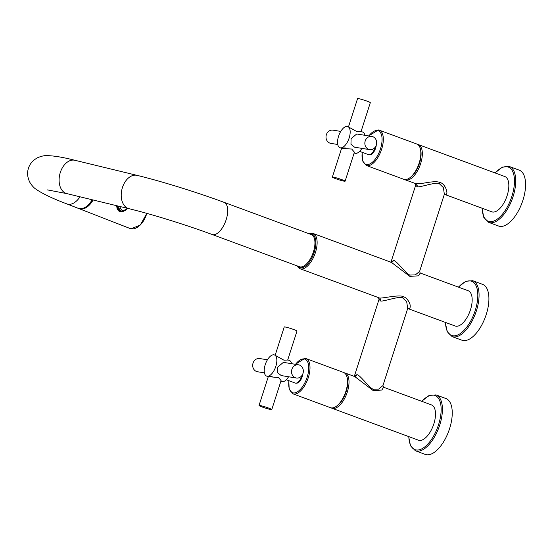 <?xml version="1.0" encoding="UTF-8"?>
<svg xmlns="http://www.w3.org/2000/svg" width="553" height="553" viewBox="0 0 553 553"><rect width="100%" height="100%" fill="white"/><g stroke="black" fill="none" stroke-linecap="round" stroke-linejoin="round"><path stroke-width="0.83" d="M275.18 355.206L284.242 326.975A6.691 0.539 17.8 0 1 293.754 329.533A6.691 0.539 -162.2 0 1 296.989 331.067L287.684 360.044L283.917 360.169L274.44 354.936A11.281 5.288 110.3 0 1 275.829 366.369A11.281 5.288 -69.7 0 1 266.622 376.095L268.62 376.835M287.747 359.844L289.399 360.459A11.281 5.288 110.3 0 1 291.597 363.687M266.622 376.095A11.281 5.288 -69.7 0 1 265.233 364.662A11.281 5.288 110.3 0 1 274.44 354.936M283.371 362.36L277.758 367.081L277.634 372.687L281.242 375.577L296.367 378.017A6.691 5.889 99.2 0 0 302.982 373.455A6.691 5.889 -80.8 0 0 298.496 364.8L283.371 362.36M296.367 378.017A6.691 5.889 99.2 0 1 291.887 369.363A6.691 5.889 -80.8 0 1 298.496 364.8M280.841 381.349L281.581 381.618A11.281 5.288 -69.7 0 0 288.583 376.759M271.779 409.579A6.691 0.539 -162.2 0 0 268.551 408.038A6.691 0.539 17.8 0 0 259.032 405.487A6.691 0.539 17.8 0 0 262.267 407.022A6.691 0.539 -162.2 0 0 271.779 409.579L281.083 380.602L278.387 377.402C270.728 377.118 264.016 376.033 272.104 376.386M286.295 379.752L295.219 383.049A7.894 3.698 -69.7 0 0 301.661 376.24A7.894 3.698 110.3 0 0 301.834 375.653M296.263 383.118A7.611 3.567 -69.7 0 0 296.408 383.153A7.611 3.567 -69.7 0 0 302.92 373.628M288.804 380.685L289.184 389.174L292.959 393.84L330.473 407.692A18.802 8.813 -69.7 0 0 331.261 407.9A18.802 8.813 -69.7 0 0 335.851 406.628A18.802 8.813 -69.7 0 0 346.897 376.731A18.802 8.813 -69.7 0 0 343.503 372.425L305.989 358.565A18.802 8.813 -69.7 0 0 305.201 358.358M335.851 406.628L336.653 406.109A17.896 8.392 -69.7 0 0 347.166 377.644L346.897 376.731M331.247 407.9A18.802 8.813 -69.7 0 0 331.973 408.245A18.802 8.813 -69.7 0 0 332.754 408.453A18.802 8.813 -69.7 0 0 347.042 392.851A18.802 8.813 -69.7 0 0 344.996 372.971A18.802 8.813 -69.7 0 0 344.222 372.77M331.973 408.245L418.469 440.195A18.802 8.813 -69.7 0 0 419.257 440.395A18.802 8.813 -69.7 0 0 433.538 424.794A18.802 8.813 -69.7 0 0 431.499 404.92L383.561 387.218L382.946 385.579L378.646 389.105L373.399 389.236C369.839 388.877 358.987 373.323 356.664 374.81L354.086 376.434M436.047 394.897L445.898 398.533A29.779 13.956 -69.7 0 1 449.561 428.72A29.779 13.956 110.3 0 1 425.257 454.407L415.414 450.771A29.779 13.956 -69.7 0 0 439.718 425.084A29.779 13.956 -69.7 0 0 436.047 394.897L429.059 395.478L421.697 401.298M344.996 372.971L354.812 376.6L373.185 390.57L381.909 390.045L383.554 387.218M354.3 376.386L379.047 299.311L380.402 300.873C381.764 302.325 399.999 295.537 402.715 297.929L406.697 301.744L407.692 308.505L382.946 385.579M297.265 265.938A18.802 8.813 -69.7 0 0 300.085 268.737L379.144 297.853C380.326 299.118 399.176 294.203 403.331 296.664C406.151 297.535 408.37 300.072 409.98 304.288C410.609 307.544 409.967 308.954 408.059 308.533L407.817 308.484M300.085 268.737A18.802 8.813 -69.7 0 0 300.867 268.945A18.802 8.813 -69.7 0 0 315.155 253.343A18.802 8.813 -69.7 0 0 313.109 233.463A18.802 8.813 -69.7 0 0 312.327 233.262A18.802 8.813 -69.7 0 0 309.148 233.767M407.768 308.512L455.133 326A18.802 8.813 -69.7 0 0 455.921 326.208A18.802 8.813 -69.7 0 0 470.202 310.606A18.802 8.813 -69.7 0 0 468.163 290.726L420.218 273.023L418.621 275.829L409.849 276.376L391.476 262.405L313.109 233.463M472.711 280.703L482.555 284.339A29.779 13.956 -69.7 0 1 486.225 314.533A29.779 13.956 110.3 0 1 461.921 340.213L452.078 336.577A29.779 13.956 -69.7 0 0 476.375 310.897A29.779 13.956 -69.7 0 0 472.711 280.703L465.723 281.283L458.361 287.111M297.652 266.076A17.896 8.392 -69.7 0 0 300.397 267.811A17.896 8.392 -69.7 0 0 314.256 252.182A17.896 8.392 -69.7 0 0 311.304 233.843A17.896 8.392 -69.7 0 0 309.535 233.905M444.481 194.29L444.723 194.338C449.216 196.827 446.306 183.997 439.994 182.469A2.406 1.127 -69.7 0 0 439.379 183.741L443.395 187.633L444.349 194.317L419.609 271.385L415.351 274.896L410.063 275.048C406.759 274.938 395.637 259.129 393.328 260.622L390.75 262.246M439.379 183.741C436.822 181.322 418.434 188.124 417.066 186.679L415.711 185.117L390.964 262.191M439.994 182.469C437.7 181.446 433.22 181.515 426.557 182.67C420.951 183.624 417.363 183.955 415.801 183.658L405.294 179.863A18.802 8.813 -69.7 0 0 406.082 180.071A18.802 8.813 -69.7 0 0 420.363 164.469A18.802 8.813 -69.7 0 0 418.324 144.589A18.802 8.813 -69.7 0 0 417.55 144.388M444.432 194.317L491.797 211.813A18.802 8.813 -69.7 0 0 492.578 212.013A18.802 8.813 -69.7 0 0 506.866 196.412A18.802 8.813 -69.7 0 0 504.82 176.538L418.324 144.589M509.375 166.515L519.219 170.151A29.779 13.956 -69.7 0 1 522.889 200.338A29.779 13.956 110.3 0 1 498.585 226.025L488.741 222.389A29.779 13.956 -69.7 0 0 513.039 196.702A29.779 13.956 -69.7 0 0 509.375 166.515L502.387 167.096L495.025 172.916M362.132 152.296L362.505 160.792L366.286 165.458L403.801 179.31A18.802 8.813 -69.7 0 0 404.589 179.518A18.802 8.813 -69.7 0 0 405.294 179.863M404.589 179.518A18.802 8.813 -69.7 0 0 409.179 178.246A18.802 8.813 -69.7 0 0 420.225 148.342A18.802 8.813 -69.7 0 0 416.831 144.036L379.31 130.183A18.802 8.813 -69.7 0 0 378.529 129.976M409.179 178.246L409.98 177.727A17.896 8.392 -69.7 0 0 420.494 149.262L420.225 148.342M369.584 154.736A7.611 3.567 -69.7 0 0 369.729 154.764A7.611 3.567 -69.7 0 0 376.247 145.245M375.162 147.271A7.894 3.698 110.3 0 1 374.982 147.858A7.894 3.698 -69.7 0 1 368.54 154.667L359.623 151.37M361.074 131.462L362.72 132.077A11.281 5.288 110.3 0 1 364.918 135.305M354.169 152.967L354.908 153.236A11.281 5.288 -69.7 0 0 361.911 148.377M339.95 147.713A11.281 5.288 -69.7 0 1 338.56 136.28A11.281 5.288 110.3 0 1 347.768 126.547A11.281 5.288 110.3 0 1 349.157 137.987A11.281 5.288 -69.7 0 1 339.95 147.713L341.948 148.453M356.699 133.978L351.086 138.699L350.961 144.298L354.57 147.195L369.694 149.635A6.691 5.889 99.2 0 0 376.303 145.073A6.691 5.889 -80.8 0 0 371.823 136.418L356.699 133.978M347.768 126.547L357.245 131.787L361.012 131.662L370.31 102.685A6.691 0.539 -162.2 0 0 367.081 101.151A6.691 0.539 17.8 0 0 357.563 98.593L348.501 126.824M369.694 149.635A6.691 5.889 99.2 0 1 365.208 140.98A6.691 5.889 -80.8 0 1 371.823 136.418M345.107 181.19A6.691 0.539 -162.2 0 0 341.878 179.656A6.691 0.539 17.8 0 0 332.36 177.098A6.691 0.539 17.8 0 0 335.588 178.64A6.691 0.539 -162.2 0 0 345.107 181.19L354.411 152.22L351.715 149.02C344.049 148.736 337.344 147.651 345.425 148.004M340.759 131.407L332.982 130.155A6.691 5.889 -80.8 0 0 326.367 134.711A6.691 5.889 99.2 0 0 330.846 143.372L337.752 144.485M267.431 359.789L259.654 358.538A6.691 5.889 -80.8 0 0 253.039 363.1A6.691 5.889 99.2 0 0 257.525 371.754L264.424 372.867M125.676 210.596L119.835 211.806L119.158 211.543L116.51 205.668M92.724 199.896A16.908 10.085 111.3 0 1 80.551 208.73M92.144 199.757A17.15 10.231 111.3 0 1 78.167 208.301L66.913 203.926A17.15 10.231 111.3 0 0 80.019 196.813M313.399 251.94A17.15 8.039 -69.7 0 0 311.291 234.555L224.041 202.336A17.15 8.039 -69.7 0 1 226.156 219.721A17.15 8.039 -69.7 0 1 212.165 234.507L299.408 266.726A17.15 8.039 -69.7 0 0 313.399 251.94M123.298 211.377L120.485 211.571L119.158 211.122M122.552 211.343L120.236 211.516M116.87 205.751L119.897 210.811L122.282 211.294L127.667 208.37M119.158 211.543L116.586 205.681M288.929 380.727A17.896 8.392 -69.7 0 0 293.27 392.913A17.896 8.392 -69.7 0 0 307.129 377.284A17.896 8.392 -69.7 0 0 304.178 358.938A17.896 8.392 -69.7 0 0 295.523 364.323M292.959 393.84A18.802 8.813 -69.7 0 0 293.747 394.047A18.802 8.813 -69.7 0 0 308.028 378.446A18.802 8.813 -69.7 0 0 305.989 358.565L305.069 358.323L295.364 364.296M408.833 436.635A28.88 13.535 -69.7 0 0 420.715 449.333A28.88 13.535 -69.7 0 0 438.543 424.745A28.88 13.535 -69.7 0 0 438.37 398.167A28.88 13.535 -69.7 0 0 421.863 401.36M354.466 376.469A2.406 2.115 99.2 0 0 356.664 374.81M373.185 390.57A2.406 1.127 110.3 0 1 373.399 389.236M402.715 297.929A2.406 1.127 110.3 0 1 403.331 296.664M380.402 300.873A2.406 2.115 99.2 0 0 379.144 297.853M445.497 322.44A28.88 13.535 -69.7 0 0 457.379 335.139A28.88 13.535 -69.7 0 0 475.207 310.551A28.88 13.535 -69.7 0 0 475.034 283.979A28.88 13.535 -69.7 0 0 458.52 287.166M410.063 275.048A2.406 1.127 -69.7 0 0 409.849 276.376M393.328 260.622A2.406 2.115 -80.8 0 1 391.13 262.281M415.801 183.658A2.406 2.115 -80.8 0 1 417.066 186.679M482.161 208.253A28.88 13.535 -69.7 0 0 494.043 220.951A28.88 13.535 -69.7 0 0 511.871 196.363A28.88 13.535 -69.7 0 0 511.698 169.785A28.88 13.535 -69.7 0 0 495.184 172.978M366.286 165.458A18.802 8.813 -69.7 0 0 367.068 165.665A18.802 8.813 -69.7 0 0 381.356 150.063A18.802 8.813 -69.7 0 0 379.31 130.183L378.397 129.941L368.692 135.914M362.25 152.345A17.896 8.392 -69.7 0 0 366.598 164.531A17.896 8.392 -69.7 0 0 380.457 148.902A17.896 8.392 -69.7 0 0 377.505 130.556A17.896 8.392 -69.7 0 0 368.844 135.941M146.78 213.368A16.846 10.051 111.3 0 1 139.259 225.88M146.725 213.354A17.15 10.231 111.3 0 1 131.026 228.776A17.15 10.231 111.3 0 1 130.031 228.486L79.065 208.654A17.15 10.231 111.3 0 1 78.623 208.46L79.065 208.654A17.15 10.231 111.3 0 0 80.061 208.944A17.15 10.231 111.3 0 0 93.111 199.992M74.952 160.294L137.075 175.37A17.15 11.426 -76.4 0 0 122.434 187.543A17.15 11.426 -76.4 0 0 128.994 208.695L66.865 193.619A17.15 11.426 -76.4 0 1 60.312 172.474A17.15 11.426 -76.4 0 1 74.952 160.294C62.938 157.225 53.468 155.669 46.542 155.635C44.233 155.511 41.275 156.195 37.659 157.695C32.862 160.322 29.793 163.847 28.459 168.271C26.973 172.654 27.415 177.306 29.779 182.234C31.846 185.559 33.857 187.84 35.807 189.078C42.201 193.578 52.57 198.527 66.913 203.926M119.835 211.806L119.814 211.377L120.485 211.571M119.814 211.377L117.201 209.352L116.642 205.695M118.688 206.193A5.924 4.735 101.6 0 0 122.282 211.294M120.029 206.518A5.101 4.071 101.6 0 0 122.994 210.603A5.101 4.071 101.6 0 0 127.418 208.315M408.667 436.573L410.478 445.787L415.414 450.771M379.047 299.311L378.432 297.673M445.331 322.385L447.142 331.593L452.078 336.577M481.995 208.191L483.806 217.405L488.741 222.389M332.36 177.098L341.602 148.322M415.096 183.485L415.711 185.117M419.609 271.385L420.211 273.016M259.032 405.487L268.274 376.704M146.835 213.389L140.234 225.099L131.054 228.783L130.031 228.486M137.075 175.37C160.882 181.101 196.986 192.306 224.041 202.336M128.994 208.695C151.163 214.018 186.43 224.953 212.165 234.507M47.523 189.914L66.865 193.619"/></g></svg>
